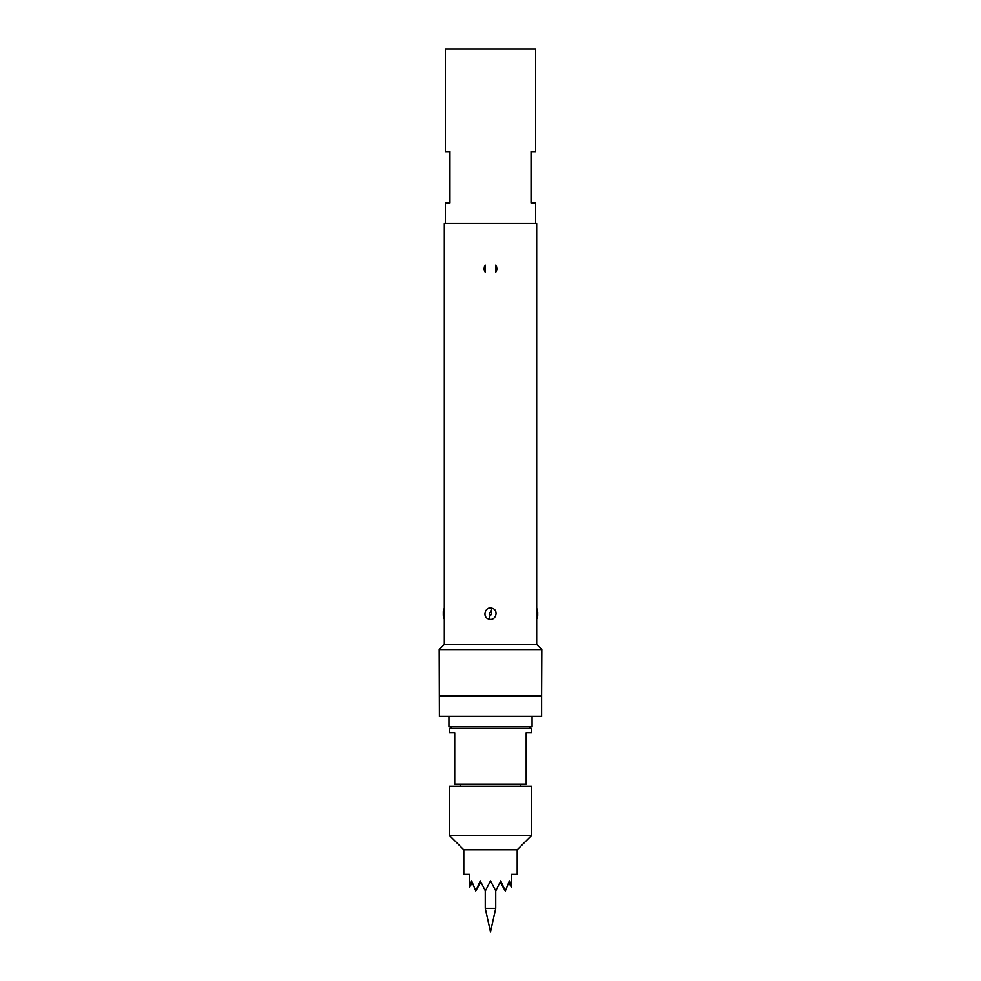 <?xml version="1.0" encoding="UTF-8"?>
<svg xmlns="http://www.w3.org/2000/svg" width="981" height="981" viewBox="0 0 981 981"><rect width="100%" height="100%" fill="white"/><g stroke="black" fill="none" stroke-linecap="round" stroke-linejoin="round"><path stroke-width="1.47" d="M535.675 223.582L535.675 203.042L531.052 203.042L531.052 151.712L535.675 151.712L535.675 49.05L445.325 49.05L445.325 151.712L449.948 151.712L449.948 203.042L445.325 203.042L445.325 223.582M531.567 728.675L531.567 732.782L526.184 732.782L526.184 784.113L454.73 784.113L454.73 732.782L449.433 732.782L449.433 728.675L531.567 728.675L529.507 726.627M532.082 716.363L532.082 726.627L448.918 726.627L448.918 716.363M495.822 265.262A6.364 6.364 0 0 1 495.822 272.24L495.822 265.262M536.693 608.073L536.693 223.582L444.307 223.582L444.307 644.492L536.693 644.492L536.693 608.073L537.723 612.046M537.723 612.095L537.723 615.295L537.723 612.095M488.894 619.085C481.769 617.38 485.215 605.878 492.119 608.306C499.243 610.047 495.773 621.476 488.894 619.085L490.255 615.295C491.91 614.596 492.07 613.53 490.745 612.095C489.09 612.794 488.93 613.861 490.255 615.295M536.693 644.492L541.831 649.63L439.169 649.63L439.378 716.363L541.622 716.363L541.622 695.823L439.378 695.823M541.831 649.63L541.622 695.823M444.307 644.492L439.169 649.63M485.178 272.24L485.178 265.262L484.136 268.745L485.178 272.24A6.364 6.364 0 0 1 485.178 265.262M485.264 890.883L485.264 908.332L495.736 908.332L495.736 890.883M495.736 908.332L490.5 931.95L485.264 908.332M531.567 786.173L449.433 786.173L449.433 835.444L531.567 835.444L531.567 786.173M531.567 835.444L517.195 849.816L463.805 849.816L449.433 835.444M463.805 849.816L463.805 874.463L469.458 874.463L469.458 887.315L472.29 882.728M517.195 849.816L517.195 874.463L511.542 874.463L511.542 887.315L509.372 880.901L505.387 890.883L500.715 880.901L495.785 890.883L490.5 880.901L485.362 890.883L480.285 880.901L475.736 890.883L471.628 880.901L469.458 887.315M511.542 874.463L517.195 874.463M469.458 874.463L463.805 874.463M480.849 882.115L475.748 890.883M505.252 890.883L500.151 882.115M511.542 887.315L508.71 882.728M541.622 700.851L541.622 708.601M443.277 615.295L443.277 612.095A8.216 7.725 180 0 1 444.332 608.306M526.27 732.782L526.184 784.113M536.668 619.085A8.216 7.738 -0 0 0 537.723 615.295M492.119 608.306L490.745 612.095M451.493 726.627L449.433 728.675M444.307 608.073L443.277 612.046M460.212 784.113L460.212 786.173M520.788 784.113L520.788 786.173M444.307 619.318L443.277 615.345M536.693 619.318L537.723 615.345"/></g></svg>
